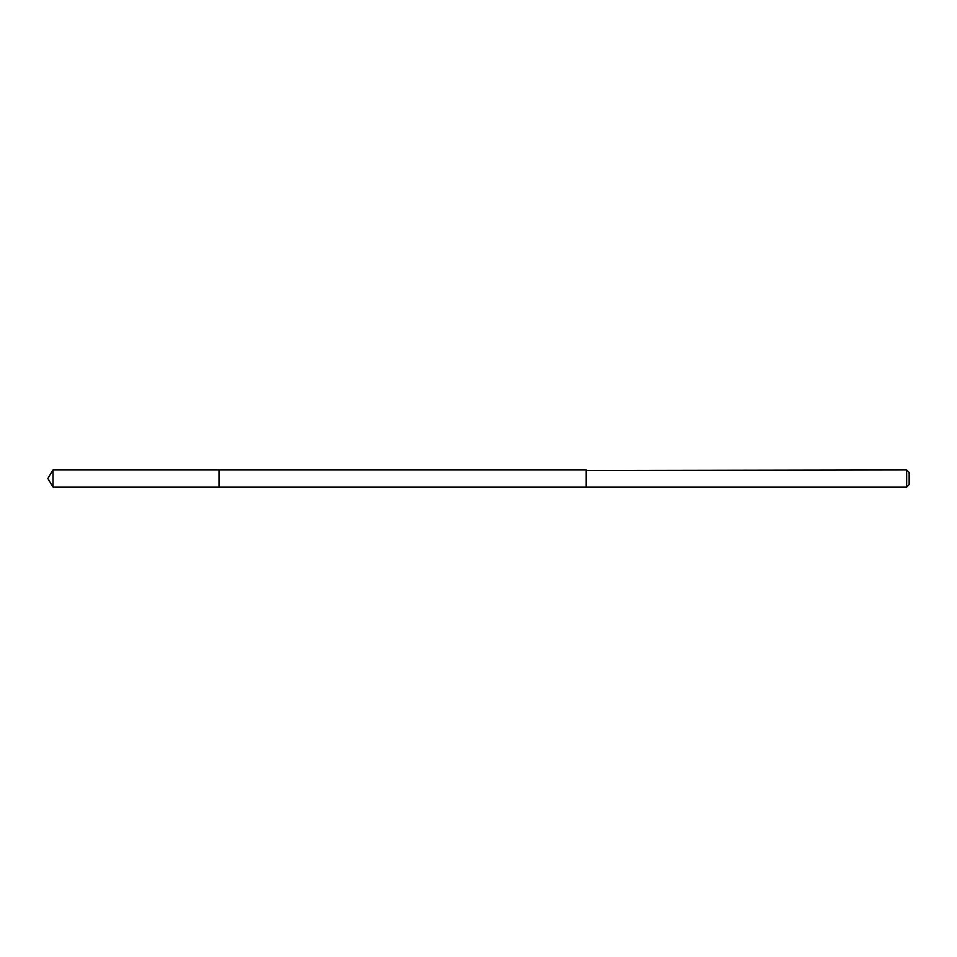 <?xml version="1.0" encoding="UTF-8"?>
<svg xmlns="http://www.w3.org/2000/svg" width="957" height="957" viewBox="0 0 957 957"><rect width="100%" height="100%" fill="white"/><g stroke="black" fill="none" stroke-linecap="round" stroke-linejoin="round"><path stroke-width="1.44" d="M219.033 487.053L219.033 469.947L52.994 469.947L52.994 487.053L219.033 487.053L219.033 469.947L586.163 469.947L586.163 487.053L52.994 487.053L47.85 478.5L52.994 487.053M586.163 470.485L586.163 487.053L906.674 487.053L906.674 469.947L586.163 470.485M906.674 469.947L909.15 472.411L909.15 484.589L906.674 487.053M47.85 478.5L52.994 469.947"/></g></svg>
